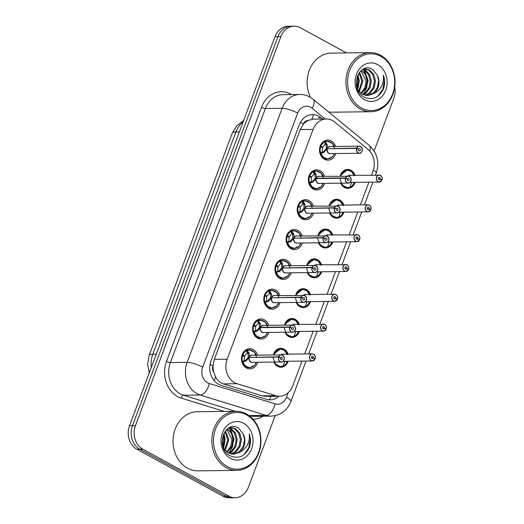 <?xml version="1.0" encoding="UTF-8"?>
<svg xmlns="http://www.w3.org/2000/svg" width="524" height="524" viewBox="0 0 524 524"><rect width="100%" height="100%" fill="white"/><g stroke="black" fill="none" stroke-linecap="round" stroke-linejoin="round"><path stroke-width="0.79" d="M273.338 354.977A9.458 7.86 -90.7 0 1 280.74 348.322A9.458 7.86 -90.7 0 1 284.074 349.174A9.458 7.86 -90.7 0 1 288.095 354.152M288.18 361.246A9.458 7.86 -90.7 0 1 280.962 367.239A9.458 7.86 -90.7 0 1 277.635 366.394A9.458 7.86 -90.7 0 1 273.862 362.064M284.486 325.162A9.458 7.86 -90.7 0 1 291.888 318.507A9.458 7.86 -90.7 0 1 295.222 319.358A9.458 7.86 -90.7 0 1 299.243 324.336M299.328 331.423A9.458 7.86 -90.7 0 1 292.11 337.423A9.458 7.86 -90.7 0 1 288.783 336.578A9.458 7.86 -90.7 0 1 285.01 332.249M295.634 295.346A9.458 7.86 -90.7 0 1 303.036 288.691A9.458 7.86 -90.7 0 1 306.37 289.536A9.458 7.86 -90.7 0 1 310.391 294.514M310.477 301.608A9.458 7.86 -90.7 0 1 303.258 307.608A9.458 7.86 -90.7 0 1 299.931 306.763A9.458 7.86 -90.7 0 1 296.152 302.433M306.782 265.524A9.458 7.86 -90.7 0 1 314.184 258.876A9.458 7.86 -90.7 0 1 317.518 259.721A9.458 7.86 -90.7 0 1 321.539 264.699M321.625 271.792A9.458 7.86 -90.7 0 1 314.407 277.792A9.458 7.86 -90.7 0 1 311.079 276.947A9.458 7.86 -90.7 0 1 307.3 272.618M317.93 235.708A9.458 7.86 -90.7 0 1 325.332 229.06A9.458 7.86 -90.7 0 1 328.666 229.905A9.458 7.86 -90.7 0 1 332.688 234.883M332.773 241.977A9.458 7.86 -90.7 0 1 325.555 247.976A9.458 7.86 -90.7 0 1 322.221 247.132A9.458 7.86 -90.7 0 1 318.448 242.802M329.072 205.893A9.458 7.86 -90.7 0 1 336.48 199.244A9.458 7.86 -90.7 0 1 339.807 200.089A9.458 7.86 -90.7 0 1 343.836 205.067M343.921 212.161A9.458 7.86 -90.7 0 1 336.703 218.161A9.458 7.86 -90.7 0 1 333.369 217.316A9.458 7.86 -90.7 0 1 329.596 212.98M340.22 176.077A9.458 7.86 -90.7 0 1 347.628 169.429A9.458 7.86 -90.7 0 1 350.956 170.274A9.458 7.86 -90.7 0 1 354.984 175.252M355.069 182.345A9.458 7.86 -90.7 0 1 347.851 188.345A9.458 7.86 -90.7 0 1 344.517 187.5A9.458 7.86 -90.7 0 1 340.744 183.164M257.69 362.254A10.061 8.364 -90.7 0 1 249.941 368.863A10.061 8.364 -90.7 0 1 246.398 367.959A10.061 8.364 -90.7 0 1 241.636 356.72A10.061 8.364 -90.7 0 1 249.706 348.742A10.061 8.364 -90.7 0 1 253.249 349.639A10.061 8.364 -90.7 0 1 257.605 355.161M268.838 332.439A10.061 8.364 -90.7 0 1 261.09 339.048A10.061 8.364 -90.7 0 1 257.546 338.144A10.061 8.364 -90.7 0 1 252.784 326.904A10.061 8.364 -90.7 0 1 260.854 318.926A10.061 8.364 -90.7 0 1 264.397 319.823A10.061 8.364 -90.7 0 1 268.753 325.345M279.986 302.623A10.061 8.364 -90.7 0 1 272.238 309.232A10.061 8.364 -90.7 0 1 268.694 308.328A10.061 8.364 -90.7 0 1 263.932 297.088A10.061 8.364 -90.7 0 1 272.002 289.11A10.061 8.364 -90.7 0 1 275.545 290.008A10.061 8.364 -90.7 0 1 279.901 295.529M291.134 272.808A10.061 8.364 -90.7 0 1 283.386 279.416A10.061 8.364 -90.7 0 1 279.842 278.513A10.061 8.364 -90.7 0 1 275.08 267.273A10.061 8.364 -90.7 0 1 283.15 259.295A10.061 8.364 -90.7 0 1 286.694 260.192A10.061 8.364 -90.7 0 1 291.049 265.714M302.283 242.992A10.061 8.364 -90.7 0 1 294.534 249.601A10.061 8.364 -90.7 0 1 290.99 248.697A10.061 8.364 -90.7 0 1 286.228 237.457A10.061 8.364 -90.7 0 1 294.298 229.479A10.061 8.364 -90.7 0 1 297.842 230.377A10.061 8.364 -90.7 0 1 302.197 235.898M313.431 213.176A10.061 8.364 -90.7 0 1 305.682 219.785A10.061 8.364 -90.7 0 1 302.138 218.881A10.061 8.364 -90.7 0 1 297.377 207.642A10.061 8.364 -90.7 0 1 305.44 199.664A10.061 8.364 -90.7 0 1 308.99 200.561A10.061 8.364 -90.7 0 1 313.345 206.083M324.579 183.361A10.061 8.364 -90.7 0 1 316.83 189.97A10.061 8.364 -90.7 0 1 313.287 189.066A10.061 8.364 -90.7 0 1 308.525 177.826A10.061 8.364 -90.7 0 1 316.588 169.842A10.061 8.364 -90.7 0 1 320.138 170.745A10.061 8.364 -90.7 0 1 324.494 176.267M335.727 153.545A10.061 8.364 -90.7 0 1 327.978 160.148A10.061 8.364 -90.7 0 1 324.435 159.25A10.061 8.364 -90.7 0 1 319.673 148.01A10.061 8.364 -90.7 0 1 327.736 140.026A10.061 8.364 -90.7 0 1 331.286 140.93A10.061 8.364 -90.7 0 1 335.642 146.451M371.562 175.055L372.99 171.23A17.737 14.738 89.3 0 0 367.828 149.268L334.816 122.118A17.737 14.738 89.3 0 0 332.57 120.599A17.737 14.738 89.3 0 0 326.321 119.007A17.737 14.738 89.3 0 0 313.09 129.408L227.174 359.195A17.737 14.738 89.3 0 0 237.012 383.706L275.703 395.679A17.737 14.738 89.3 0 0 279.521 396.236A17.737 14.738 89.3 0 0 292.752 385.841L302.014 361.075M213.858 372.368A17.737 14.738 -90.7 0 1 213.078 365.634L212.973 365.922A5.915 4.913 89.3 0 0 213.858 372.368L215.574 376.743C217.322 380.345 219.916 382.716 223.362 383.869L262.052 395.843L266.015 396.399L279.521 396.236M326.321 119.007L313.26 119.164L308.027 120.507A5.915 4.913 89.3 0 0 303.435 123.972A17.737 4.172 -159.5 0 0 300.363 122.42M303.435 123.972L303.331 124.254A17.737 14.738 -90.7 0 1 308.027 120.507M303.331 124.254L300.245 129.559L214.329 359.353L213.078 365.634M304.68 353.949L313.162 331.26M315.821 324.133L324.31 301.444M326.969 294.318L335.458 271.629M338.118 264.502L346.606 241.813M349.266 234.687L357.754 211.997M360.414 204.871L368.896 182.182M275.152 415.67L248.356 487.333A17.737 14.738 -90.7 0 1 235.125 497.728A17.737 14.738 -90.7 0 1 228.877 496.143L142.836 449.192L139.875 449.232A17.737 14.738 -90.7 0 1 132.467 425.75L277.949 36.634A17.737 14.738 -90.7 0 1 291.18 26.233A17.737 14.738 -90.7 0 0 277.949 36.634L132.467 425.75A17.737 14.738 -90.7 0 0 139.875 449.232L225.916 496.176L139.875 449.232L136.915 449.264A17.737 14.738 -90.7 0 1 129.507 425.783L274.989 36.667A17.737 14.738 -90.7 0 1 288.226 26.272L294.141 26.2A17.737 14.738 -90.7 0 1 300.39 27.785L346.423 52.904M235.125 497.728L232.165 497.767A17.737 14.738 -90.7 0 1 225.916 496.176A17.737 14.738 -90.7 0 0 232.165 497.767L229.204 497.8A17.737 14.738 -90.7 0 1 222.955 496.215L136.915 449.264M322.574 119.053L320.911 117.684A17.737 14.738 89.3 0 0 318.664 116.164A17.737 14.738 89.3 0 0 312.415 114.579A17.737 14.738 89.3 0 0 299.184 124.981L211.048 360.702A17.737 14.738 89.3 0 0 220.886 385.212L266.349 399.275A17.737 14.738 89.3 0 0 270.168 399.838A17.737 14.738 89.3 0 0 278.899 396.242M394.749 86.905A17.737 14.738 -90.7 0 1 393.845 98.217L374.11 151.004M142.836 449.192A17.737 14.738 -90.7 0 1 135.428 425.711L280.91 36.595A17.737 14.738 -90.7 0 1 294.141 26.2M334.816 148.823L332.34 143.412L327.546 141.238L324.533 141.984L325.293 141.971L327.212 144.657L327.5 148.456L326.354 148.469L327.107 148.744M360.597 146.504A3.55 2.948 -90.7 0 1 362.241 150.467A3.55 2.948 -90.7 0 1 359.405 153.263A3.55 2.948 -90.7 0 1 358.154 152.942A3.55 2.948 -90.7 0 1 356.621 148.39L327.395 148.737L323.714 152.432L321.094 153.204L320.511 152.739L323.256 157.285L327.683 158.955L332.34 156.827M356.621 148.39L356.779 148.436A3.426 2.849 89.3 0 0 358.259 152.838A3.426 2.849 89.3 0 0 362.025 151.135A3.426 2.849 89.3 0 0 360.591 146.596A3.426 2.849 89.3 0 0 356.877 148.161L356.726 148.109A3.55 2.948 -90.7 0 1 359.32 146.17L330.12 146.517A3.55 2.948 89.3 0 0 327.526 148.456L327.5 148.456M327.395 148.737L326.249 148.75L323.282 152.012A1.186 0.983 -90.7 0 1 322.83 152.445L321.31 153.152M356.877 148.161L358.547 149.176A1.186 0.983 -90.7 0 1 360.388 149.956A1.186 0.983 -90.7 0 1 359.025 150.788A1.186 0.983 -90.7 0 1 358.514 149.275L356.779 148.436M327.421 148.737A3.55 2.948 89.3 0 0 328.954 153.29A3.55 2.948 89.3 0 0 330.199 153.611L359.405 153.263C360.289 153.591 361.233 152.707 362.235 150.604C362.929 150.067 362.379 148.692 360.584 146.491L359.32 146.17A3.55 2.948 -90.7 0 1 360.564 146.484M356.726 148.109L327.978 148.731M319.948 146.792L322.509 147.663L322.352 151.881L323.282 151.999M326.354 148.469L326.02 144.683L325.214 144.218L322.712 147.152L321.467 147.165M329.007 141.415A8.869 7.369 89.3 0 0 327.421 141.225A8.869 7.369 89.3 0 0 320.943 146.078L322.705 147.152M320.943 146.078L320.171 146.085M320.681 146.779A8.869 7.369 89.3 0 0 324.513 158.169A8.869 7.369 89.3 0 0 327.638 158.962A8.869 7.369 89.3 0 0 328.587 158.877M326.884 143.962L325.993 143.976A1.186 0.983 -90.7 0 1 326.026 144.676L327.212 144.657M382.003 179.83L381.957 179.791A3.426 2.849 89.3 0 0 380.476 175.389A3.426 2.849 89.3 0 0 376.71 177.092A3.426 2.849 89.3 0 0 378.138 181.632A3.426 2.849 89.3 0 0 381.852 180.066L381.872 180.118A3.55 2.948 -90.7 0 1 379.284 182.057A3.55 2.948 -90.7 0 1 378.033 181.743A3.55 2.948 -90.7 0 1 376.356 177.78A3.55 2.948 -90.7 0 1 379.199 174.964A3.55 2.948 -90.7 0 1 380.45 175.285C383.241 178.101 381.983 178.769 382.003 179.83L381.492 179.843M381.852 180.066L380.182 179.044A1.186 0.983 -90.7 0 1 378.348 178.265A1.186 0.983 -90.7 0 1 379.71 177.433A1.186 0.983 -90.7 0 1 380.221 178.953L381.957 179.791M380.221 178.953L378.407 178.972M349.999 175.311A3.55 2.948 89.3 0 0 348.303 175.985L349.993 175.311L380.463 175.285M349.96 182.404A3.55 2.948 89.3 0 0 350.084 182.404L379.284 182.057L381.898 180.112M380.182 179.044L378.439 179.07M350.235 186.446L350.405 187.002L350.491 184.992L351.794 182.385M340.043 179.084L342.349 185.306L347.628 187.743L350.189 187.127M350.15 187.009L350.15 187.009A8.646 7.179 -90.7 0 1 341.432 183.158M354.296 175.802L351.565 171.597L347.346 170.025L340.685 175.226A8.869 7.369 89.3 0 0 340.41 176.077M351.185 183.544L351.964 182.385M350.268 187.081A8.869 7.369 89.3 0 0 353.995 182.909L353.111 182.372M348.506 170.13A8.869 7.369 89.3 0 0 347.307 170.025A8.869 7.369 89.3 0 0 340.685 175.226M340.967 183.164A8.869 7.369 89.3 0 0 344.392 186.963A8.869 7.369 89.3 0 0 347.517 187.756A8.869 7.369 89.3 0 0 349.364 187.448M323.668 178.638L321.199 173.228L316.398 171.053L313.385 171.8L314.145 171.787L316.064 174.472L316.378 178.271L315.206 178.284L315.959 178.56M345.473 178.206L345.63 178.252A3.426 2.849 89.3 0 0 347.111 182.653A3.426 2.849 89.3 0 0 350.877 180.95A3.426 2.849 89.3 0 0 349.442 176.411A3.426 2.849 89.3 0 0 345.735 177.977L345.578 177.924A3.55 2.948 -90.7 0 1 348.172 175.985A3.55 2.948 -90.7 0 1 349.416 176.3A3.55 2.948 -90.7 0 1 351.1 180.263A3.55 2.948 -90.7 0 1 348.257 183.079A3.55 2.948 -90.7 0 1 347.006 182.758A3.55 2.948 -90.7 0 1 345.473 178.206L316.247 178.553L312.566 182.247L309.946 183.02L309.363 182.555L312.108 187.101L316.535 188.771L321.199 186.642M316.247 178.553L315.101 178.566L312.134 181.828A1.186 0.983 -90.7 0 1 311.682 182.26L310.162 182.968M316.273 178.553A3.55 2.948 89.3 0 0 317.806 183.105A3.55 2.948 89.3 0 0 319.057 183.426L348.257 183.079C349.141 183.407 350.084 182.522 351.087 180.426C351.781 179.883 351.231 178.507 349.436 176.306L318.972 176.333A3.55 2.948 89.3 0 0 316.378 178.271L316.83 178.546M345.735 177.977L347.399 178.992A1.186 0.983 -90.7 0 1 349.239 179.778A1.186 0.983 -90.7 0 1 347.877 180.61A1.186 0.983 -90.7 0 1 347.366 179.09L345.63 178.252M345.578 177.924L316.378 178.271M308.8 176.608L311.374 177.485L311.204 181.697L313.319 181.808M315.206 178.284L314.872 174.499L314.066 174.034L311.564 176.974L310.319 176.981M317.858 171.23A8.869 7.369 89.3 0 0 316.273 171.04A8.869 7.369 89.3 0 0 309.795 175.894L311.557 176.968M309.795 175.894L309.022 175.9M309.533 176.595A8.869 7.369 89.3 0 0 313.365 187.985A8.869 7.369 89.3 0 0 316.489 188.778A8.869 7.369 89.3 0 0 317.439 188.692M316.064 174.472L314.872 174.499M312.52 208.454L310.051 203.043L305.25 200.869L302.237 201.616L302.996 201.602L304.916 204.294L305.204 208.087L304.058 208.1L304.811 208.375M334.325 208.021L334.482 208.067A3.426 2.849 89.3 0 0 335.963 212.469A3.426 2.849 89.3 0 0 339.729 210.766A3.426 2.849 89.3 0 0 338.294 206.227A3.426 2.849 89.3 0 0 334.587 207.792L334.43 207.74A3.55 2.948 -90.7 0 1 337.024 205.801A3.55 2.948 -90.7 0 1 338.275 206.115A3.55 2.948 -90.7 0 1 339.952 210.078A3.55 2.948 -90.7 0 1 337.109 212.895A3.55 2.948 -90.7 0 1 335.858 212.574A3.55 2.948 -90.7 0 1 334.325 208.021L305.099 208.369L301.418 212.063L298.798 212.836L298.215 212.371L300.959 216.916L305.387 218.587L310.051 216.458M305.125 208.369A3.55 2.948 89.3 0 0 306.658 212.921A3.55 2.948 89.3 0 0 307.909 213.242L337.109 212.895C337.993 213.222 338.936 212.338 339.938 210.242C340.633 209.698 340.083 208.323 338.288 206.122L307.824 206.148A3.55 2.948 89.3 0 0 305.23 208.087L305.204 208.087M305.099 208.369L303.953 208.382L300.986 211.644A1.186 0.983 -90.7 0 1 300.534 212.076L299.014 212.783M334.587 207.792L336.251 208.814A1.186 0.983 -90.7 0 1 338.091 209.593A1.186 0.983 -90.7 0 1 336.729 210.425A1.186 0.983 -90.7 0 1 336.218 208.906L334.482 208.067M334.43 207.74L305.682 208.362M297.652 206.423L300.213 207.294L300.056 211.513L302.171 211.624M304.058 208.1L303.724 204.314L302.918 203.856L300.416 206.79L299.171 206.797M306.71 201.046A8.869 7.369 89.3 0 0 305.125 200.856A8.869 7.369 89.3 0 0 298.647 205.709L300.403 206.777M298.647 205.709L297.874 205.716M298.385 206.41A8.869 7.369 89.3 0 0 302.217 217.801A8.869 7.369 89.3 0 0 305.341 218.593A8.869 7.369 89.3 0 0 306.291 218.508M304.916 204.294L303.724 204.314M301.372 238.269L298.903 232.859L294.102 230.684L291.089 231.431L291.848 231.418L293.767 234.11L294.056 237.903L292.909 237.916L293.663 238.191M323.177 237.837L323.334 237.883A3.426 2.849 89.3 0 0 324.815 242.285A3.426 2.849 89.3 0 0 328.581 240.582A3.426 2.849 89.3 0 0 327.146 236.042A3.426 2.849 89.3 0 0 323.439 237.608L323.282 237.555A3.55 2.948 -90.7 0 1 325.876 235.617A3.55 2.948 -90.7 0 1 327.127 235.931A3.55 2.948 -90.7 0 1 328.803 239.894A3.55 2.948 -90.7 0 1 325.961 242.71A3.55 2.948 -90.7 0 1 324.71 242.389A3.55 2.948 -90.7 0 1 323.177 237.837L293.951 238.184L291.023 241.446L287.65 242.651L287.067 242.193L289.811 246.732L294.239 248.402L298.903 246.273M286.504 236.239L289.078 237.117L288.907 241.328L289.838 241.453L292.805 238.197L293.951 238.184A3.55 2.948 89.3 0 0 295.51 242.736A3.55 2.948 89.3 0 0 296.761 243.057L325.961 242.71C326.845 243.038 327.788 242.154 328.79 240.058C329.485 239.514 328.934 238.138 327.14 235.938L296.676 235.964A3.55 2.948 89.3 0 0 294.082 237.903L294.056 237.903M323.439 237.608L325.103 238.63A1.186 0.983 -90.7 0 1 326.943 239.409A1.186 0.983 -90.7 0 1 325.581 240.241A1.186 0.983 -90.7 0 1 325.07 238.721L323.334 237.883M323.282 237.555L294.534 238.178M295.562 230.861A8.869 7.369 89.3 0 0 293.977 230.678A8.869 7.369 89.3 0 0 287.499 235.525L289.268 236.606L288.03 236.612M292.909 237.916L292.575 234.13L291.77 233.671L289.268 236.606M287.499 235.525L286.726 235.531M287.237 236.232A8.869 7.369 89.3 0 0 291.069 247.616A8.869 7.369 89.3 0 0 294.193 248.409A8.869 7.369 89.3 0 0 295.143 248.324M291.023 241.446L289.838 241.459A1.186 0.983 -90.7 0 1 289.386 241.892L287.866 242.605M293.44 233.416L292.549 233.422A1.186 0.983 -90.7 0 1 292.582 234.123L293.767 234.11M290.224 268.091L287.755 262.675L282.953 260.5L279.947 261.247L280.7 261.234L282.619 263.926L282.908 267.718L281.761 267.731L282.515 268.006M282.829 268A3.55 2.948 89.3 0 0 284.362 272.559A3.55 2.948 89.3 0 0 285.613 272.873L314.813 272.526C315.697 272.853 316.64 271.969 317.642 269.873C318.337 269.329 317.786 267.961 315.992 265.753A3.55 2.948 -90.7 0 1 317.655 269.729A3.55 2.948 -90.7 0 1 314.813 272.526A3.55 2.948 -90.7 0 1 313.562 272.211A3.55 2.948 -90.7 0 1 312.029 267.653L282.803 268L279.875 271.262L276.502 272.467L275.919 272.008L278.663 276.548L283.091 278.218L287.755 276.089M312.029 267.653L312.186 267.699A3.426 2.849 89.3 0 0 313.666 272.1A3.426 2.849 89.3 0 0 317.433 270.397A3.426 2.849 89.3 0 0 316.005 265.858A3.426 2.849 89.3 0 0 312.291 267.423L312.134 267.371A3.55 2.948 -90.7 0 1 314.728 265.432L285.528 265.779A3.55 2.948 89.3 0 0 282.934 267.718L282.908 267.718M282.803 268L281.657 268.013L278.689 271.275A1.186 0.983 -90.7 0 1 278.237 271.707L276.718 272.421M312.291 267.423L313.955 268.445A1.186 0.983 -90.7 0 1 315.795 269.225A1.186 0.983 -90.7 0 1 314.433 270.057A1.186 0.983 -90.7 0 1 313.922 268.537L312.186 267.699M312.134 267.371L283.386 267.993M275.355 266.054L277.93 266.932L277.759 271.144L279.875 271.262M281.761 267.731L281.427 263.945L280.622 263.487L278.12 266.421L276.882 266.428M284.421 260.677A8.869 7.369 89.3 0 0 282.836 260.493A8.869 7.369 89.3 0 0 276.351 265.341L278.106 266.415M276.351 265.341L275.578 265.347M276.089 266.048A8.869 7.369 89.3 0 0 279.921 277.432A8.869 7.369 89.3 0 0 283.045 278.224A8.869 7.369 89.3 0 0 283.995 278.139M282.292 263.231L281.401 263.238A1.186 0.983 -90.7 0 1 281.434 263.939L282.619 263.926M370.854 209.646L370.809 209.607A3.426 2.849 89.3 0 0 369.328 205.205A3.426 2.849 89.3 0 0 365.562 206.908A3.426 2.849 89.3 0 0 366.99 211.447A3.426 2.849 89.3 0 0 370.704 209.882L370.73 209.934A3.55 2.948 -90.7 0 1 368.136 211.873A3.55 2.948 -90.7 0 1 366.885 211.558A3.55 2.948 -90.7 0 1 365.208 207.596A3.55 2.948 -90.7 0 1 368.051 204.779L369.315 205.1C372.092 207.917 370.835 208.585 370.854 209.646L370.344 209.659M370.704 209.882L369.04 208.86A1.186 0.983 -90.7 0 1 367.2 208.08A1.186 0.983 -90.7 0 1 368.562 207.249A1.186 0.983 -90.7 0 1 369.073 208.768L370.809 209.607M369.073 208.768L367.259 208.788M338.851 205.126A3.55 2.948 89.3 0 0 337.155 205.801L338.851 205.126L368.051 204.779A3.55 2.948 -90.7 0 1 369.302 205.1M338.818 212.22A3.55 2.948 89.3 0 0 338.936 212.22L368.136 211.873L370.75 209.928M369.04 208.86L367.291 208.886M339.087 216.261L339.257 216.818L339.342 214.807L340.652 212.2M328.895 208.899L331.201 215.122L336.487 217.558L339.041 216.943M339.002 216.825L339.002 216.825A8.646 7.179 -90.7 0 1 330.284 212.973M343.148 205.618L340.417 201.412L336.205 199.841L329.537 205.041A8.869 7.369 89.3 0 0 329.262 205.893M340.037 213.36L340.816 212.2M339.12 216.897A8.869 7.369 89.3 0 0 342.847 212.724L341.969 212.187M337.358 199.945A8.869 7.369 89.3 0 0 336.159 199.841A8.869 7.369 89.3 0 0 329.537 205.041M329.819 212.98A8.869 7.369 89.3 0 0 333.244 216.779A8.869 7.369 89.3 0 0 336.369 217.571A8.869 7.369 89.3 0 0 338.216 217.27M359.706 239.461L359.661 239.422A3.426 2.849 89.3 0 0 358.18 235.021A3.426 2.849 89.3 0 0 354.414 236.724A3.426 2.849 89.3 0 0 355.842 241.263A3.426 2.849 89.3 0 0 359.556 239.697L359.582 239.75A3.55 2.948 -90.7 0 1 356.988 241.688A3.55 2.948 -90.7 0 1 355.737 241.374A3.55 2.948 -90.7 0 1 354.06 237.411A3.55 2.948 -90.7 0 1 356.903 234.595A3.55 2.948 -90.7 0 1 358.154 234.916C360.944 237.732 359.687 238.4 359.706 239.461L359.195 239.475M359.556 239.697L357.892 238.675A1.186 0.983 -90.7 0 1 356.051 237.896A1.186 0.983 -90.7 0 1 357.414 237.064A1.186 0.983 -90.7 0 1 357.925 238.584L359.661 239.422M357.925 238.584L356.11 238.603M327.703 234.942A3.55 2.948 89.3 0 0 326.007 235.617L327.703 234.948L358.167 234.916M327.67 242.036A3.55 2.948 89.3 0 0 327.788 242.036L356.988 241.688L359.602 239.743M357.892 238.675L356.143 238.702M327.939 246.077L328.109 246.634L328.194 244.623L329.504 242.016M317.747 238.715L320.053 244.937L325.339 247.374M327.854 246.64L327.854 246.64A8.646 7.179 -90.7 0 1 319.136 242.789M332 235.433L329.269 231.228L325.057 229.656L318.396 234.857A8.869 7.369 89.3 0 0 318.114 235.708M328.889 243.175L329.668 242.016M327.972 246.712A8.869 7.369 89.3 0 0 331.699 242.54L330.821 242.003M326.21 229.761A8.869 7.369 89.3 0 0 325.011 229.656A8.869 7.369 89.3 0 0 318.396 234.857M318.677 242.795A8.869 7.369 89.3 0 0 322.096 246.594A8.869 7.369 89.3 0 0 325.221 247.387A8.869 7.369 89.3 0 0 327.068 247.086M347.032 264.744A3.55 2.948 -90.7 0 1 348.545 269.257L348.047 269.29M348.408 269.513L348.434 269.565A3.55 2.948 -90.7 0 1 345.84 271.504A3.55 2.948 -90.7 0 1 344.589 271.19A3.55 2.948 -90.7 0 1 342.912 267.227A3.55 2.948 -90.7 0 1 345.755 264.41A3.55 2.948 -90.7 0 1 347.006 264.731C349.796 267.548 348.539 268.216 348.558 269.277L348.512 269.238A3.426 2.849 89.3 0 0 347.032 264.836A3.426 2.849 89.3 0 0 343.266 266.539A3.426 2.849 89.3 0 0 344.694 271.078A3.426 2.849 89.3 0 0 348.408 269.513L346.744 268.498L345.002 268.517M346.744 268.498A1.186 0.983 -90.7 0 1 344.903 267.712A1.186 0.983 -90.7 0 1 346.266 266.88A1.186 0.983 -90.7 0 1 346.777 268.399L348.512 269.238M346.777 268.399L344.962 268.426M316.555 264.758A3.55 2.948 89.3 0 0 314.858 265.432L316.555 264.764L347.019 264.731M316.522 271.851A3.55 2.948 89.3 0 0 316.64 271.851L345.84 271.504L348.453 269.559M316.791 275.893L316.961 276.449L317.046 274.438L318.356 271.832M306.606 268.53L308.905 274.753L314.19 277.189L316.745 276.574M316.706 276.456L316.706 276.456A8.646 7.179 -90.7 0 1 307.988 272.604M320.858 265.249L318.12 261.044L313.909 259.472L307.247 264.672A8.869 7.369 89.3 0 0 306.966 265.524M317.741 272.991L318.52 271.832M316.824 276.528A8.869 7.369 89.3 0 0 320.55 272.356L319.673 271.818M315.062 259.577A8.869 7.369 89.3 0 0 313.863 259.472A8.869 7.369 89.3 0 0 307.247 264.672M307.529 272.611A8.869 7.369 89.3 0 0 310.948 276.41A8.869 7.369 89.3 0 0 314.072 277.203A8.869 7.369 89.3 0 0 315.92 276.901M360.42 109.084A29.56 24.562 -90.7 0 1 346.43 76.065A29.56 24.562 -90.7 0 1 370.134 52.623A29.56 24.562 -90.7 0 1 380.542 55.269A29.56 24.562 -90.7 0 1 394.539 88.287A29.56 24.562 -90.7 0 1 370.835 111.73A29.56 24.562 -90.7 0 1 360.42 109.084M310.431 97.353A29.56 24.562 -90.7 0 1 331.332 53.081L370.134 52.623M361.481 108.003A28.375 23.58 -90.7 0 1 349.632 70.432A28.375 23.58 -90.7 0 1 380.797 56.337A28.375 23.58 -90.7 0 1 392.653 93.907A28.375 23.58 -90.7 0 1 361.481 108.003M365.045 95.276L369.184 93.141L373.167 87.796L374.431 80.965L372.734 74.487L368.627 70.085L364.73 68.899M365.569 95.388L370.232 93.128L374.208 87.783L375.479 80.951L373.782 74.474L369.675 70.072L365.254 68.873L363.145 69.175M362.949 94.523L365.012 93.187L368.988 87.842L370.258 81.017L368.562 74.532L364.455 70.137L362.785 69.378M363.473 94.759L366.053 93.18L370.036 87.829L371.3 81.004L369.603 74.519L365.497 70.124L363.171 69.168M360.846 93.226L364.815 87.881L366.079 81.063L361.023 70.668M361.377 93.613L365.857 87.881L367.121 81.05L365.483 74.677L361.488 70.275M358.73 91.169L361.901 81.115L359.064 72.869M359.261 91.779L362.949 81.102L359.562 72.201M356.818 87.095L357.728 81.161L357.014 77.035M357.257 88.53L358.77 81.155L357.538 75.626M357.827 89.945L362.66 94.385L367.658 95.578L373.527 93.724C380.882 90.004 384.158 83.827 383.352 75.187C384.93 79.655 385.002 84.154 383.575 88.687C378.963 97.922 372.413 100.673 363.918 96.94C348.807 89.538 358.881 60.221 372.813 69.62L377.339 75.318A13.362 11.102 -90.7 0 1 373.527 93.724M377.699 64.622A19.277 16.015 -90.7 0 1 385.756 90.141A19.277 16.015 -90.7 0 1 364.58 99.717A19.277 16.015 -90.7 0 1 356.53 74.198A19.277 16.015 -90.7 0 1 377.699 64.622M367.134 95.571L373.363 93.089L377.346 87.744L378.61 80.919L377.339 75.318M370.835 111.73L332.033 112.195A29.56 24.562 -90.7 0 1 328.555 111.94M364.141 93.829L368.136 80.683L364.449 70.137M357.715 89.696L359.261 80.794L357.997 74.637M363.145 94.425L366.656 88.006L367.612 80.689L363.558 69.679M377.922 96.174L382.841 89.237L384.315 80.493L383.352 75.187M226.329 467.742A29.56 24.562 -90.7 0 1 212.331 434.717A29.56 24.562 -90.7 0 1 236.036 411.274A29.56 24.562 -90.7 0 1 246.45 413.921A29.56 24.562 -90.7 0 1 260.441 446.939A29.56 24.562 -90.7 0 1 236.737 470.388A29.56 24.562 -90.7 0 1 226.329 467.742M236.737 470.388L197.941 470.847A29.56 24.562 -90.7 0 1 187.527 468.201A29.56 24.562 -90.7 0 1 173.529 435.182A29.56 24.562 -90.7 0 1 197.234 411.733L236.036 411.274M227.39 466.655A28.375 23.58 -90.7 0 1 215.534 429.084A28.375 23.58 -90.7 0 1 246.706 414.988A28.375 23.58 -90.7 0 1 258.555 452.559A28.375 23.58 -90.7 0 1 227.39 466.655M230.953 453.928L235.093 451.793L239.068 446.448L240.339 439.616L238.643 433.138L234.536 428.737L230.639 427.551M231.47 454.039L236.134 451.78L240.116 446.435L241.381 439.603L239.684 433.125L235.577 428.73L231.156 427.525L229.047 427.833M228.857 453.181L230.914 451.845L234.896 446.494L236.16 439.669L234.464 433.184L230.357 428.789L228.693 428.029M229.381 453.411L231.962 451.832L235.938 446.481L237.202 439.656L235.512 433.178L231.398 428.776L229.073 427.826M226.754 451.878L230.724 446.533L231.981 439.715L226.925 429.32M227.278 452.264L231.765 446.533L233.029 439.708L231.385 433.328L227.396 428.927M224.639 449.828L227.809 439.767L224.973 431.521M225.169 450.43L228.85 439.754L225.471 430.859M222.72 445.747L223.63 439.819L222.923 435.686M223.165 447.182L224.678 439.806L223.44 434.278M223.728 448.596L228.569 453.037L233.56 454.229L239.435 452.376C246.784 448.655 250.059 442.479 249.254 433.839C250.839 438.306 250.911 442.806 249.476 447.339C244.865 456.574 238.315 459.325 229.82 455.592C214.716 448.19 224.783 418.873 238.721 428.272L243.247 433.97A13.362 11.102 -90.7 0 1 239.435 452.376M243.608 423.274A19.277 16.015 -90.7 0 1 251.658 448.793A19.277 16.015 -90.7 0 1 230.488 458.369A19.277 16.015 -90.7 0 1 222.431 432.85A19.277 16.015 -90.7 0 1 243.608 423.274M233.042 454.223L239.265 451.74L243.247 446.396L244.512 439.571L243.247 433.97M230.043 452.487L234.038 439.341L230.357 428.789M223.624 448.348L225.163 439.446L223.905 433.296M229.047 453.077L232.558 446.658L233.514 439.348L229.466 428.331M243.824 454.825L248.743 447.889L250.223 439.145L249.254 433.839M279.076 297.907L276.607 292.49L271.805 290.316L268.799 291.062L269.552 291.049L271.471 293.741L271.76 297.534L270.613 297.547L271.367 297.822M300.881 297.468L301.038 297.514A3.426 2.849 89.3 0 0 302.518 301.916A3.426 2.849 89.3 0 0 306.285 300.213A3.426 2.849 89.3 0 0 304.857 295.674A3.426 2.849 89.3 0 0 301.143 297.239L300.986 297.187A3.55 2.948 -90.7 0 1 303.579 295.248A3.55 2.948 -90.7 0 1 304.83 295.569A3.55 2.948 -90.7 0 1 306.507 299.531A3.55 2.948 -90.7 0 1 303.665 302.341A3.55 2.948 -90.7 0 1 302.413 302.027A3.55 2.948 -90.7 0 1 300.881 297.468L271.655 297.815L268.727 301.077L265.354 302.283L264.777 301.824L267.515 306.363L271.943 308.033L276.607 305.905M271.681 297.815A3.55 2.948 89.3 0 0 273.214 302.374A3.55 2.948 89.3 0 0 274.465 302.689L303.665 302.341C304.549 302.669 305.492 301.785 306.494 299.689C307.188 299.145 306.638 297.776 304.844 295.569L274.38 295.595A3.55 2.948 89.3 0 0 271.786 297.534L271.76 297.534M271.655 297.815L270.508 297.829L267.541 301.09A1.186 0.983 -90.7 0 1 267.089 301.523L265.57 302.237M301.143 297.239L302.807 298.261A1.186 0.983 -90.7 0 1 304.647 299.04A1.186 0.983 -90.7 0 1 303.285 299.872A1.186 0.983 -90.7 0 1 302.774 298.353L301.038 297.514M300.986 297.187L272.238 297.809M264.207 295.87L266.768 296.748L266.611 300.959L267.541 301.084M273.273 290.493A8.869 7.369 89.3 0 0 271.687 290.309A8.869 7.369 89.3 0 0 265.203 295.156L266.971 296.237L269.474 293.302A0.59 0.491 89.3 0 0 269.467 293.263L268.799 291.062M270.613 297.547L270.279 293.761L269.474 293.302M266.958 296.23L265.733 296.243M265.203 295.156L264.437 295.169M264.941 295.863A8.869 7.369 89.3 0 0 268.773 307.247A8.869 7.369 89.3 0 0 271.897 308.04A8.869 7.369 89.3 0 0 272.847 307.955M271.144 293.047L270.253 293.054A1.186 0.983 -90.7 0 1 270.286 293.754L271.471 293.741M267.928 327.723L265.458 322.306L260.657 320.131L257.651 320.878L258.404 320.865L260.323 323.557L260.611 327.349L259.465 327.362L260.218 327.638M293.709 325.397A3.55 2.948 -90.7 0 1 295.359 329.36A3.55 2.948 -90.7 0 1 292.516 332.157A3.55 2.948 -90.7 0 1 291.265 331.843A3.55 2.948 -90.7 0 1 289.733 327.284L260.507 327.631L257.579 330.893L254.206 332.098L253.629 331.64L256.367 336.185L260.801 337.849L265.458 335.72M260.638 327.356L260.638 327.356A3.544 2.948 -90.7 0 1 260.638 327.349A3.55 2.948 89.3 0 1 263.231 325.411L292.431 325.063A3.55 2.948 -90.7 0 1 293.682 325.384M260.507 327.631L259.36 327.644M289.733 327.284L289.89 327.33A3.426 2.849 89.3 0 0 291.37 331.731A3.426 2.849 89.3 0 0 295.136 330.028A3.426 2.849 89.3 0 0 293.709 325.489A3.426 2.849 89.3 0 0 289.995 327.055L291.436 328.076M291.658 328.076A1.186 0.983 -90.7 0 1 293.499 328.856A1.186 0.983 -90.7 0 1 292.137 329.688A1.186 0.983 -90.7 0 1 291.626 328.168L289.89 327.33M260.533 327.631A3.55 2.948 89.3 0 0 262.066 332.19A3.55 2.948 89.3 0 0 263.317 332.504L292.516 332.157C293.401 332.485 294.344 331.6 295.346 329.504C296.04 328.961 295.49 327.592 293.695 325.384L292.431 325.063A3.55 2.948 -90.7 0 0 289.838 327.002L260.638 327.349M253.059 325.686L255.633 326.57L255.463 330.775L256.393 330.899L259.36 327.651M259.465 327.362L259.131 323.577L258.332 323.118L255.823 326.052L254.585 326.059M262.124 320.308A8.869 7.369 89.3 0 0 260.539 320.125A8.869 7.369 89.3 0 0 254.061 324.972L255.817 326.046M254.061 324.972L253.288 324.985M253.793 325.679A8.869 7.369 89.3 0 0 257.625 337.063A8.869 7.369 89.3 0 0 260.749 337.856A8.869 7.369 89.3 0 0 261.699 337.77M257.579 330.893L256.393 330.906A1.186 0.983 -90.7 0 1 255.941 331.338L254.422 332.052M260.323 323.557L259.131 323.577M256.78 357.538L254.31 352.121L249.509 349.947L246.503 350.694L247.256 350.687L249.175 353.373L249.463 357.165L248.317 357.185L249.07 357.453M249.385 357.453L245.684 361.147L243.057 361.914L242.481 361.455L245.219 366.001L249.653 367.671L254.31 365.542M278.585 357.099L249.385 357.447A3.55 2.948 89.3 0 0 250.917 362.005A3.55 2.948 89.3 0 0 252.168 362.32L281.368 361.973C282.253 362.3 283.196 361.416 284.198 359.32C284.899 358.776 284.342 357.407 282.547 355.2L281.283 354.879A3.55 2.948 -90.7 0 1 282.534 355.2A3.55 2.948 -90.7 0 1 284.211 359.163A3.55 2.948 -90.7 0 1 281.368 361.973A3.55 2.948 -90.7 0 1 280.117 361.658A3.55 2.948 -90.7 0 1 278.585 357.099L278.742 357.145A3.426 2.849 89.3 0 0 280.222 361.547A3.426 2.849 89.3 0 0 283.988 359.844A3.426 2.849 89.3 0 0 282.56 355.305A3.426 2.849 89.3 0 0 278.847 356.87L278.689 356.818A3.55 2.948 -90.7 0 1 281.283 354.879L252.083 355.226A3.55 2.948 89.3 0 0 249.489 357.165L249.463 357.165M249.358 357.447L248.212 357.466L245.245 360.722A1.186 0.983 -90.7 0 1 244.793 361.154L243.274 361.868M278.847 356.87L280.51 357.892A1.186 0.983 -90.7 0 1 282.351 358.671A1.186 0.983 -90.7 0 1 280.988 359.503A1.186 0.983 -90.7 0 1 280.478 357.984L278.742 357.145M278.689 356.818L249.941 357.44M241.911 355.501L244.472 356.379L244.315 360.591L245.252 360.715M248.317 357.185L247.983 353.392L247.184 352.934L244.675 355.868L243.437 355.875M250.976 350.13A8.869 7.369 89.3 0 0 249.391 349.94A8.869 7.369 89.3 0 0 242.913 354.787L244.669 355.861M242.913 354.787L242.14 354.8M242.645 355.495A8.869 7.369 89.3 0 0 246.477 366.879A8.869 7.369 89.3 0 0 249.601 367.671A8.869 7.369 89.3 0 0 250.551 367.586M249.175 353.373L247.983 353.392M337.41 299.093L337.364 299.053A3.426 2.849 89.3 0 0 335.884 294.652A3.426 2.849 89.3 0 0 332.118 296.355A3.426 2.849 89.3 0 0 333.546 300.894A3.426 2.849 89.3 0 0 337.26 299.328L337.305 299.374A3.55 2.948 -90.7 0 1 334.692 301.32A3.55 2.948 -90.7 0 1 333.441 301.005A3.55 2.948 -90.7 0 1 331.764 297.043A3.55 2.948 -90.7 0 1 334.607 294.233L335.871 294.553C338.648 297.363 337.391 298.032 337.41 299.093L336.899 299.106M337.26 299.328L335.596 298.313A1.186 0.983 -90.7 0 1 333.755 297.534A1.186 0.983 -90.7 0 1 335.118 296.702A1.186 0.983 -90.7 0 1 335.629 298.215L337.364 299.053M335.629 298.215L333.814 298.241M305.407 294.573A3.55 2.948 89.3 0 0 303.71 295.248L305.407 294.58L334.607 294.233A3.55 2.948 -90.7 0 1 335.858 294.547M305.374 301.667A3.55 2.948 89.3 0 0 305.492 301.667L334.692 301.32L337.286 299.381M335.596 298.313L333.853 298.333M305.643 305.708L305.813 306.265L305.898 304.254L307.208 301.647M295.457 298.346L297.756 304.568L303.042 307.012L305.597 306.389M305.558 306.271L305.558 306.271A8.646 7.179 -90.7 0 1 296.839 302.42M309.71 295.064L306.972 290.859L302.761 289.287L296.099 294.488A8.869 7.369 89.3 0 0 295.818 295.339M306.592 302.807L307.372 301.647M305.675 306.344A8.869 7.369 89.3 0 0 309.402 302.171L308.525 301.634M303.913 289.392A8.869 7.369 89.3 0 0 302.715 289.287A8.869 7.369 89.3 0 0 296.099 294.488M296.381 302.427A8.869 7.369 89.3 0 0 299.8 306.226A8.869 7.369 89.3 0 0 302.924 307.018A8.869 7.369 89.3 0 0 304.772 306.717M326.262 328.908L326.216 328.869A3.426 2.849 89.3 0 0 324.736 324.467A3.426 2.849 89.3 0 0 320.97 326.17A3.426 2.849 89.3 0 0 322.404 330.709A3.426 2.849 89.3 0 0 326.111 329.144L326.138 329.196A3.55 2.948 -90.7 0 1 323.544 331.142A3.55 2.948 -90.7 0 1 322.293 330.821A3.55 2.948 -90.7 0 1 320.616 326.858A3.55 2.948 -90.7 0 1 323.459 324.048A3.55 2.948 -90.7 0 1 324.71 324.363C327.507 327.179 326.242 327.847 326.262 328.908L325.751 328.921M326.111 329.144L324.448 328.129A1.186 0.983 -90.7 0 1 322.607 327.349A1.186 0.983 -90.7 0 1 323.97 326.518A1.186 0.983 -90.7 0 1 324.48 328.031L326.216 328.869M324.48 328.031L322.666 328.057M294.259 324.395A3.55 2.948 89.3 0 0 292.562 325.063L294.259 324.395L324.723 324.369M294.226 331.482A3.55 2.948 89.3 0 0 294.344 331.489L323.544 331.142L326.157 329.19M324.448 328.129L322.705 328.148M294.495 335.524L294.665 336.081L294.75 334.07L296.06 331.463M284.309 328.162L286.608 334.384L291.894 336.827L294.449 336.205M294.409 336.087L294.409 336.087A8.646 7.179 -90.7 0 1 285.691 332.236M298.562 324.88L295.824 320.675L291.613 319.109L284.951 324.304A8.869 7.369 89.3 0 0 284.676 325.155M295.444 332.622L296.224 331.463M294.527 336.159A8.869 7.369 89.3 0 0 298.254 331.987L297.377 331.45M292.765 319.208A8.869 7.369 89.3 0 0 291.567 319.103A8.869 7.369 89.3 0 0 284.951 324.304M285.233 332.242A8.869 7.369 89.3 0 0 288.652 336.041A8.869 7.369 89.3 0 0 291.776 336.834A8.869 7.369 89.3 0 0 293.623 336.532M315.114 358.724L315.068 358.691A3.426 2.849 89.3 0 0 313.588 354.283A3.426 2.849 89.3 0 0 309.822 355.986A3.426 2.849 89.3 0 0 311.256 360.532A3.426 2.849 89.3 0 0 314.963 358.96L314.99 359.012A3.55 2.948 -90.7 0 1 312.396 360.957A3.55 2.948 -90.7 0 1 311.145 360.636A3.55 2.948 -90.7 0 1 309.468 356.674A3.55 2.948 -90.7 0 1 312.311 353.864L313.581 354.185C316.358 356.995 315.094 357.663 315.114 358.724L314.603 358.737M314.963 358.96L313.3 357.944A1.186 0.983 -90.7 0 1 311.459 357.165A1.186 0.983 -90.7 0 1 312.821 356.333A1.186 0.983 -90.7 0 1 313.332 357.846L315.068 358.691M313.332 357.846L311.518 357.872M283.111 354.211A3.55 2.948 89.3 0 0 281.414 354.886L283.111 354.211L312.311 353.864A3.55 2.948 -90.7 0 1 313.562 354.178M283.078 361.298A3.55 2.948 89.3 0 0 283.196 361.305L312.396 360.957L315.009 359.006M313.3 357.944L311.557 357.964M283.346 365.346L283.517 365.896L283.602 363.885L284.912 361.278M273.161 357.977L275.46 364.2L280.746 366.643L283.301 366.021M283.261 365.903L283.261 365.903A8.646 7.179 -90.7 0 1 274.55 362.058M287.414 354.696L284.676 350.491L280.464 348.925L273.803 354.119A8.869 7.369 89.3 0 0 273.528 354.971M284.296 362.438L285.076 361.278M283.386 365.975A8.869 7.369 89.3 0 0 287.106 361.802L286.228 361.265M281.617 349.023A8.869 7.369 89.3 0 0 280.419 348.919A8.869 7.369 89.3 0 0 273.803 354.119M274.085 362.058A8.869 7.369 89.3 0 0 277.504 365.857A8.869 7.369 89.3 0 0 280.628 366.656A8.869 7.369 89.3 0 0 282.475 366.348M214.146 380.607A17.737 9.53 -72.8 0 0 215.574 376.743M311.839 119.282A17.737 8.083 -50.6 0 0 313.424 114.612M269.349 399.819A17.737 9.53 -72.8 0 0 270.915 396.341M212.973 365.922A17.737 4.172 -159.5 0 0 210.052 364.442M300.245 129.559L313.09 129.408M262.052 395.843L275.703 395.679M223.362 383.869L237.012 383.706M214.329 359.353L227.174 359.195M149.294 372.859L147.604 364.2L149.124 355.514A20.691 4.867 20.5 0 1 152.818 354.198A23.646 19.65 89.3 0 0 151.318 367.435M243.156 121.817A23.646 19.65 89.3 0 0 235.924 131.924A20.691 4.867 -159.5 0 0 232.23 133.24L236.704 125.799L243.66 120.461M239.389 131.884L235.924 131.924L152.818 354.198L156.283 354.159M129.507 425.783L135.428 425.711M274.989 36.667L280.91 36.595M222.955 496.215L228.877 496.143M325.227 119.02L312.16 108.278A11.823 9.825 89.3 0 0 310.667 107.263A11.823 9.825 89.3 0 0 297.678 113.138L202.696 367.167A11.823 9.825 89.3 0 0 207.635 382.821A11.823 9.825 89.3 0 0 209.253 383.502L275.028 403.853A11.823 9.825 89.3 0 0 286.399 397.29L288.076 392.804M275.028 403.853A11.823 6.353 -72.8 0 1 266.048 415.381L249.273 415.578A23.646 19.65 89.3 0 0 254.369 416.325L271.144 416.128A23.646 19.65 -90.7 0 1 266.048 415.381L200.273 395.031A23.646 19.65 -90.7 0 1 197.037 393.662A23.646 19.65 -90.7 0 1 187.16 362.353L282.135 108.324A23.646 19.65 -90.7 0 1 299.78 94.458L283.012 94.661A23.646 19.65 89.3 0 0 265.367 108.52L170.392 362.549A23.646 19.65 89.3 0 0 180.269 393.858A23.646 19.65 89.3 0 0 183.498 395.234L235.387 411.281M224.252 411.412L181.258 398.116A26.6 22.106 -90.7 0 1 166.501 361.35L261.483 107.322A2.954 0.694 -159.5 0 0 265.367 108.52L282.135 108.324A11.823 2.777 20.5 0 1 297.678 113.138M181.258 398.116A2.954 1.585 107.2 0 1 183.498 395.234L200.273 395.031A11.823 6.353 -72.8 0 0 209.253 383.502M261.483 107.322A26.6 22.106 -90.7 0 1 290.702 94.104A26.6 22.106 -90.7 0 1 291.495 94.556M262.852 416.226A26.6 22.106 -90.7 0 1 253.131 419.292M202.696 367.167A11.823 2.777 20.5 0 0 187.16 362.353L170.392 362.549A2.954 0.694 -159.5 0 1 166.501 361.35M248.907 415.466L249.273 415.578A2.954 1.585 107.2 0 0 249.09 415.598M286.399 397.29A11.823 2.777 20.5 0 1 290.899 401.515L306.029 361.029M373.389 170.058A11.823 2.777 20.5 0 1 376.225 173.293C379.677 162.355 377.346 153.054 369.217 145.384L313.09 99.219A11.823 5.391 -50.6 0 1 312.16 108.278M369.754 151.161A11.823 5.391 -50.6 0 0 369.217 145.384M318.278 117.717L320.911 117.684M327.474 148.076A3.655 3.039 -90.7 0 1 330.723 146.51M330.808 153.604A3.655 3.039 -90.7 0 1 327.867 152.622A3.655 3.039 -90.7 0 1 327.107 149.065M325.293 141.971A8.646 7.185 -90.7 0 1 334.292 146.465M334.377 153.558A8.646 7.185 -90.7 0 1 327.657 158.733A8.646 7.185 -90.7 0 1 321.094 153.204M320.511 152.739L322.319 151.895A0.59 0.491 89.3 0 0 322.352 151.881M325.214 144.218A0.59 0.491 89.3 0 0 325.208 144.179L324.533 141.984M324.467 151.993L323.282 152.012M323.714 152.432L322.83 152.445L322.319 151.895M325.43 142.128L325.993 143.976L325.208 144.179M350.68 182.398A3.655 3.039 -90.7 0 1 349.829 182.516M348.021 175.985A3.655 3.039 -90.7 0 1 350.602 175.304M380.476 175.298A3.55 2.948 -90.7 0 1 381.989 179.811M340.862 176.071A8.646 7.179 -90.7 0 1 347.268 170.254A8.646 7.179 -90.7 0 1 354.165 175.265M316.326 177.891A3.655 3.039 -90.7 0 1 319.575 176.326M319.66 183.42A3.655 3.039 -90.7 0 1 316.719 182.437A3.655 3.039 -90.7 0 1 315.959 178.881M314.145 171.787A8.646 7.185 -90.7 0 1 323.144 176.28M323.229 183.374A8.646 7.185 -90.7 0 1 316.509 188.548A8.646 7.185 -90.7 0 1 309.946 183.02M309.363 182.555L311.171 181.71A0.59 0.491 89.3 0 0 311.204 181.697M314.066 174.034A0.59 0.491 89.3 0 0 314.059 173.994L313.385 171.8M312.566 182.247L311.682 182.26L311.171 181.71M315.736 173.785L314.845 173.791A1.186 0.983 -90.7 0 1 314.878 174.492M314.282 171.944L314.845 173.791L314.059 173.994M305.184 207.707A3.655 3.039 -90.7 0 1 308.426 206.142M308.512 213.235A3.655 3.039 -90.7 0 1 305.571 212.253A3.655 3.039 -90.7 0 1 304.811 208.696M302.996 201.602A8.646 7.185 -90.7 0 1 311.996 206.096M312.088 213.189A8.646 7.185 -90.7 0 1 305.361 218.364A8.646 7.185 -90.7 0 1 298.798 212.836M298.215 212.371L300.023 211.526A0.59 0.491 89.3 0 0 300.056 211.513M302.918 203.856A0.59 0.491 89.3 0 0 302.911 203.816L302.237 201.616M301.418 212.063L300.534 212.076L300.023 211.526M304.588 203.6L303.697 203.607A1.186 0.983 -90.7 0 1 303.73 204.308M303.134 201.76L303.697 203.607L302.911 203.816M294.036 237.523A3.655 3.039 -90.7 0 1 297.278 235.957M297.363 243.051A3.655 3.039 -90.7 0 1 294.429 242.068A3.655 3.039 -90.7 0 1 293.663 238.512M291.848 231.418A8.646 7.185 -90.7 0 1 300.848 235.911M300.94 243.005A8.646 7.185 -90.7 0 1 294.213 248.179A8.646 7.185 -90.7 0 1 287.65 242.651M287.067 242.193L288.875 241.341A0.59 0.491 89.3 0 0 288.907 241.328M291.77 233.671A0.59 0.491 89.3 0 0 291.763 233.632L291.089 231.431M290.27 241.878L289.386 241.892L288.875 241.341M291.986 231.575L292.549 233.422L291.763 233.632M282.888 267.338A3.655 3.039 -90.7 0 1 286.13 265.773M286.222 272.866A3.655 3.039 -90.7 0 1 283.281 271.884A3.655 3.039 -90.7 0 1 282.515 268.327M315.992 265.753L314.728 265.432A3.55 2.948 -90.7 0 1 315.979 265.753M280.7 261.234A8.646 7.185 -90.7 0 1 289.7 265.727M289.792 272.821A8.646 7.185 -90.7 0 1 283.065 277.995A8.646 7.185 -90.7 0 1 276.502 272.467M275.919 272.008L277.727 271.157A0.59 0.491 89.3 0 0 277.759 271.144M280.622 263.487A0.59 0.491 89.3 0 0 280.615 263.448L279.947 261.247M279.128 271.694L278.237 271.707L277.727 271.157M280.838 261.391L281.401 263.238L280.615 263.448M339.532 212.213A3.655 3.039 -90.7 0 1 338.681 212.331M336.88 205.801A3.655 3.039 -90.7 0 1 339.454 205.12M369.328 205.113A3.55 2.948 -90.7 0 1 370.841 209.626M329.714 205.886A8.646 7.179 -90.7 0 1 336.12 200.07A8.646 7.179 -90.7 0 1 343.017 205.081M328.384 242.029A3.655 3.039 -90.7 0 1 327.533 242.147M325.732 235.617A3.655 3.039 -90.7 0 1 328.306 234.935M358.18 234.929A3.55 2.948 -90.7 0 1 359.693 239.442M318.566 235.702A8.646 7.179 -90.7 0 1 324.972 229.885A8.646 7.179 -90.7 0 1 331.869 234.896M317.236 271.845A3.655 3.039 -90.7 0 1 316.385 271.963M314.583 265.432A3.655 3.039 -90.7 0 1 317.158 264.751M307.418 265.517A8.646 7.179 -90.7 0 1 313.824 259.701A8.646 7.179 -90.7 0 1 320.721 264.712M271.74 297.154A3.655 3.039 -90.7 0 1 274.982 295.588M275.074 302.682A3.655 3.039 -90.7 0 1 272.133 301.7A3.655 3.039 -90.7 0 1 271.367 298.143M269.552 291.049A8.646 7.185 -90.7 0 1 278.558 295.549M278.644 302.636A8.646 7.185 -90.7 0 1 271.917 307.811A8.646 7.185 -90.7 0 1 265.354 302.283M264.777 301.824L266.578 300.973A0.59 0.491 89.3 0 0 266.611 300.959M268.727 301.077L267.541 301.09M267.98 301.51L267.089 301.523L266.578 300.973M269.69 291.206L270.253 293.054L269.467 293.263M260.592 326.969A3.655 3.039 -90.7 0 1 263.834 325.404M263.926 332.498A3.655 3.039 -90.7 0 1 260.985 331.515A3.655 3.039 -90.7 0 1 260.218 327.959M260.644 327.356L261.09 327.624M258.404 320.865A8.646 7.185 -90.7 0 1 267.41 325.365M267.495 332.458A8.646 7.185 -90.7 0 1 260.769 337.633A8.646 7.185 -90.7 0 1 254.206 332.098M253.629 331.64L255.437 330.795A0.59 0.491 89.3 0 0 255.463 330.775M258.332 323.118A0.59 0.491 89.3 0 0 258.319 323.079L257.651 320.878M256.832 331.325L255.941 331.338L255.437 330.795M259.996 322.863L259.111 322.869A1.186 0.983 -90.7 0 1 259.138 323.57M258.542 321.022L259.111 322.869L258.319 323.079M249.444 356.785A3.655 3.039 -90.7 0 1 252.686 355.22M252.778 362.313A3.655 3.039 -90.7 0 1 249.837 361.331A3.655 3.039 -90.7 0 1 249.07 357.774M247.256 350.687A8.646 7.185 -90.7 0 1 256.262 355.18M256.347 362.274A8.646 7.185 -90.7 0 1 249.621 367.448A8.646 7.185 -90.7 0 1 243.057 361.914M242.481 361.455L244.289 360.61A0.59 0.491 89.3 0 0 244.315 360.591M247.184 352.934A0.59 0.491 89.3 0 0 247.171 352.894L246.503 350.694M246.437 360.709L245.245 360.722M245.684 361.147L244.289 360.61M248.848 352.678L247.963 352.685A1.186 0.983 -90.7 0 1 247.99 353.386M247.4 350.838L247.963 352.685L247.171 352.894M306.088 301.66A3.655 3.039 -90.7 0 1 305.237 301.778M303.435 295.248A3.655 3.039 -90.7 0 1 306.009 294.567M335.884 294.56A3.55 2.948 -90.7 0 1 337.397 299.073M296.27 295.333A8.646 7.179 -90.7 0 1 302.675 289.517A8.646 7.179 -90.7 0 1 309.579 294.527M294.94 331.476A3.655 3.039 -90.7 0 1 294.095 331.594M292.287 325.063A3.655 3.039 -90.7 0 1 294.861 324.382M324.736 324.376A3.55 2.948 -90.7 0 1 326.249 328.889M285.122 325.149A8.646 7.179 -90.7 0 1 291.527 319.332A8.646 7.179 -90.7 0 1 298.431 324.343M283.792 361.291A3.655 3.039 -90.7 0 1 282.947 361.409M281.139 354.879A3.655 3.039 -90.7 0 1 283.72 354.204M313.588 354.198A3.55 2.948 -90.7 0 1 315.101 358.711M273.973 354.964A8.646 7.179 -90.7 0 1 280.379 349.148A8.646 7.179 -90.7 0 1 287.283 354.159M149.124 355.514L232.23 133.24M313.09 99.219L309.75 96.96C306.625 95.27 303.304 94.438 299.78 94.458M271.144 416.128C280.563 415.466 287.152 410.6 290.899 401.515M308.695 353.903L317.177 331.214M319.843 324.087L328.325 301.398M330.991 294.272L339.473 271.583M342.139 264.456L350.621 241.767M353.287 234.641L361.77 211.951M364.435 204.825L372.918 182.136M375.584 175.009L376.225 173.293M327.546 141.231L331.037 142.286L332.347 143.347L334.332 146.465M334.417 153.558L332.498 156.742L331.207 157.829L327.683 158.955M327.638 158.962L324.009 159.001M327.421 141.225L323.799 141.27M354.388 175.782C352.207 171.499 349.862 169.579 347.346 170.025M347.307 170.025L344.897 170.051M347.517 187.756L345.106 187.788M316.398 171.047L319.889 172.101L321.199 173.162L323.184 176.28M323.269 183.374L321.35 186.557L320.059 187.644L316.535 188.771M316.489 188.778L312.867 188.817M316.273 171.04L312.651 171.086M305.25 200.862L308.741 201.917L310.051 202.978L312.035 206.096M312.121 213.189L310.201 216.373L308.911 217.467L305.387 218.587M305.341 218.593L301.719 218.632M305.125 200.856L301.503 200.902M294.102 230.678L297.593 231.732L298.909 232.794L300.887 235.911M300.973 243.005L299.053 246.188L297.763 247.282L294.239 248.402M294.193 248.409L290.571 248.448M293.977 230.678L290.355 230.717M282.953 260.493L286.445 261.548L287.761 262.609L289.739 265.727M289.824 272.821L287.912 276.004L286.615 277.098L283.091 278.218M283.045 278.224L279.423 278.27M282.836 260.493L279.213 260.533M343.24 205.598C341.059 201.314 338.714 199.395 336.205 199.841M336.159 199.841L333.749 199.867M336.369 217.571L333.965 217.604M325.339 247.38L327.893 246.758M332.092 235.414C329.91 231.13 327.566 229.211 325.057 229.656M325.011 229.656L322.601 229.682M325.221 247.387L322.817 247.42M320.943 265.229C318.762 260.952 316.417 259.033 313.909 259.472M313.863 259.472L311.452 259.498M314.072 277.203L311.669 277.235M365.254 68.873L364.206 68.886M231.156 427.525L230.115 427.538M271.805 290.316L275.297 291.364L276.613 292.425L278.591 295.543M278.676 302.636L276.764 305.82L275.467 306.913L271.943 308.04M271.897 308.04L268.275 308.086M271.687 290.309L268.065 290.348M260.657 320.131L264.148 321.179L265.465 322.24L267.443 325.365M267.528 332.452L265.616 335.635L264.319 336.729L260.801 337.856M260.749 337.856L257.127 337.901M260.539 320.125L256.917 320.164M249.509 349.947L253 350.995L254.317 352.056L256.295 355.18M256.38 362.274L254.468 365.451L253.171 366.545L249.653 367.671M249.601 367.671L245.979 367.717M249.391 349.94L245.769 349.98M309.795 295.045C307.614 290.768 305.269 288.848 302.761 289.287M302.715 289.287L300.304 289.313M302.924 307.018L300.521 307.051M298.647 324.86C296.466 320.583 294.121 318.664 291.613 319.103M291.567 319.103L289.163 319.129M291.776 336.834L289.372 336.866M287.499 354.676C285.318 350.399 282.973 348.48 280.464 348.925M280.419 348.919L278.015 348.951M280.628 366.656L278.224 366.682"/></g></svg>
